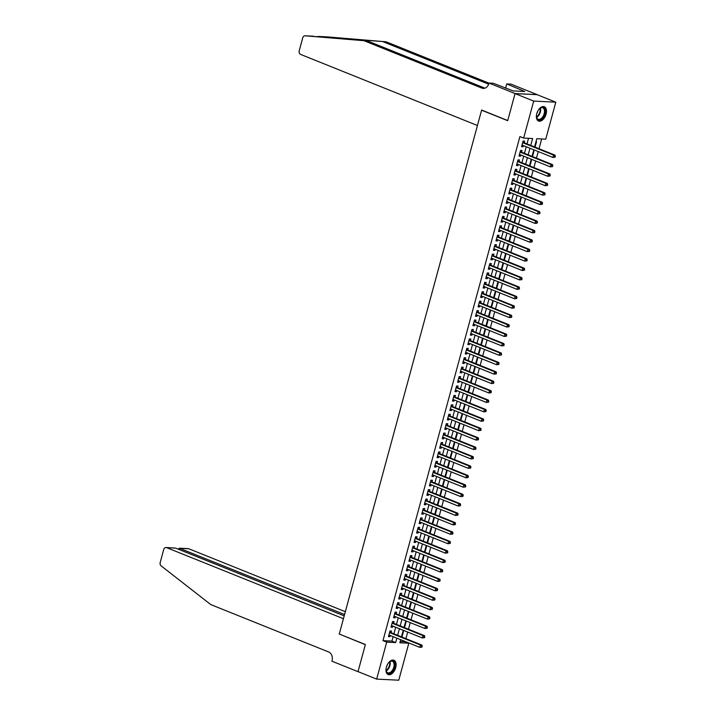 <?xml version="1.0" encoding="UTF-8"?>
<svg xmlns="http://www.w3.org/2000/svg" width="716" height="716" viewBox="0 0 716 716"><rect width="100%" height="100%" fill="white"/><g stroke="black" fill="none" stroke-linecap="round" stroke-linejoin="round"><path stroke-width="1.07" d="M386.38 667.178A7.715 4.493 -68.1 0 1 393.916 660.25A7.715 4.493 -68.1 0 1 395.697 667.634A7.715 4.493 -68.1 0 1 388.161 674.562A7.715 4.493 -68.1 0 1 386.38 667.178M536.767 113.656A7.715 4.493 -68.1 0 1 544.303 106.729A7.715 4.493 -68.1 0 1 546.084 114.112A7.715 4.493 -68.1 0 1 538.548 121.049A7.715 4.493 -68.1 0 1 536.767 113.656M400.199 641.482L405.077 641.724L408.809 643.219L398.758 680.2L376.661 679.108L358.018 671.617L365.375 644.525L339.277 634.036L481.6 110.192L507.698 120.682L515.055 93.599L537.161 94.691L555.804 102.182L545.753 139.164L536.794 138.725L534.566 146.932M405.909 638.654L407.699 632.058M408.469 629.23L410.259 622.643M411.029 619.805L412.819 613.218M413.588 610.39L415.378 603.794M416.148 600.966L417.938 594.378M418.708 591.541L420.498 584.954M421.268 582.126L423.058 575.53M423.827 572.702L425.617 566.105M426.387 563.277L428.177 556.69M428.947 553.862L430.737 547.266M431.506 544.437L433.296 537.841M434.066 535.013L435.856 528.426M436.626 525.589L438.416 519.002M439.185 516.173L440.975 509.577M441.745 506.749L443.535 500.162M444.305 497.325L446.095 490.737M446.865 487.909L448.655 481.313M449.424 478.485L451.223 471.898M451.984 469.061L453.783 462.473M454.544 459.645L456.343 453.049M457.103 450.221L458.902 443.625M459.663 440.796L461.462 434.209M462.223 431.381L464.022 424.785M464.782 421.957L466.581 415.361M467.342 412.532L469.141 405.945M469.902 403.108L471.701 396.521M472.471 393.693L474.26 387.096M475.03 384.268L476.82 377.681M477.59 374.844L479.38 368.257M480.15 365.429L481.94 358.832M482.709 356.004L484.499 349.408M485.269 346.58L487.059 339.993M487.829 337.164L489.619 330.568M490.388 327.74L492.178 321.144M492.948 318.316L494.738 311.728M495.508 308.891L497.298 302.304M498.067 299.476L499.858 292.88M500.627 290.052L502.417 283.464M503.187 280.627L504.977 274.04M505.747 271.212L507.537 264.616M508.306 261.788L510.096 255.2M510.866 252.363L512.656 245.776M513.426 242.948L515.216 236.352M515.985 233.523L517.775 226.927M518.545 224.099L520.335 217.512M521.105 214.684L522.895 208.088M523.664 205.259L525.455 198.663M526.224 195.835L528.014 189.248M528.784 186.411L530.574 179.823M531.344 176.995L533.134 170.399M533.903 167.571L535.693 160.984M536.463 158.147L538.253 151.559M539.023 148.731L541.672 138.967M391.043 632.675L391.491 631.029L389.996 630.948L388.457 636.605L389.952 636.676L390.274 635.504M393.603 623.251L394.051 621.604L392.556 621.533L391.017 627.18L392.511 627.261L392.833 626.079M396.163 613.827L396.61 612.18L395.116 612.108L393.576 617.765L395.071 617.836L395.393 616.664M398.723 604.411L399.17 602.765L397.675 602.684L396.136 608.34L397.631 608.412L397.953 607.24M401.282 594.987L401.73 593.34L400.235 593.269L398.696 598.916L400.19 598.988L400.512 597.815M403.842 585.563L404.289 583.916L402.795 583.844L401.255 589.501L402.75 589.572L403.072 588.4M406.402 576.147L406.849 574.492L405.354 574.42L403.815 580.076L405.31 580.148L405.632 578.976M408.961 566.723L409.409 565.076L407.914 565.005L406.375 570.652L407.869 570.724L408.192 569.551M411.521 557.299L411.969 555.652L410.474 555.58L408.934 561.228L410.429 561.308L410.751 560.127M414.081 547.883L414.528 546.227L413.034 546.156L411.494 551.812L412.989 551.884L413.311 550.711M416.64 538.459L417.088 536.812L415.593 536.732L414.054 542.388L415.549 542.46L415.871 541.287M419.2 529.034L419.648 527.388L418.153 527.316L416.614 532.964L418.108 533.044L418.43 531.863M421.76 519.61L422.207 517.963L420.713 517.892L419.173 523.548L420.668 523.62L420.99 522.447M424.32 510.195L424.767 508.548L423.272 508.467L421.733 514.124L423.228 514.195L423.55 513.023M426.879 500.77L427.327 499.124L425.832 499.052L424.293 504.699L425.787 504.78L426.11 503.599M429.439 491.346L429.886 489.699L428.392 489.628L426.852 495.284L428.347 495.356L428.669 494.183M431.999 481.931L432.446 480.284L430.951 480.203L429.412 485.86L430.907 485.931L431.229 484.759M434.558 472.506L435.006 470.86L433.511 470.788L431.972 476.435L433.466 476.507L433.789 475.335M437.118 463.082L437.565 461.435L436.071 461.364L434.531 467.011L436.026 467.092L436.348 465.919M439.678 453.667L440.125 452.011L438.631 451.939L437.1 457.596L438.586 457.667L438.908 456.495M442.237 444.242L442.685 442.595L441.19 442.515L439.66 448.171L441.145 448.243L441.468 447.07M444.797 434.818L445.245 433.171L443.75 433.099L442.22 438.747L443.705 438.827L444.027 437.646M447.357 425.402L447.804 423.747L446.31 423.675L444.779 429.332L446.265 429.403L446.587 428.231M449.916 415.978L450.364 414.331L448.869 414.251L447.339 419.907L448.825 419.979L449.147 418.806M452.476 406.554L452.924 404.907L451.429 404.835L449.899 410.483L451.384 410.563L451.707 409.382M455.036 397.129L455.483 395.483L453.989 395.411L452.458 401.067L453.944 401.139L454.266 399.967M457.596 387.714L458.043 386.067L456.548 385.987L455.018 391.643L456.504 391.715L456.826 390.542M460.155 378.29L460.603 376.643L459.108 376.571L457.578 382.219L459.063 382.29L459.386 381.118M462.715 368.865L463.163 367.219L461.668 367.147L460.137 372.803L461.623 372.875L461.945 371.702M465.275 359.45L465.722 357.794L464.228 357.723L462.697 363.379L464.183 363.451L464.505 362.278M467.834 350.026L468.282 348.379L466.787 348.307L465.257 353.955L466.743 354.026L467.065 352.854M470.394 340.601L470.842 338.954L469.347 338.883L467.817 344.53L469.302 344.611L469.624 343.438M472.954 331.186L473.401 329.53L471.907 329.458L470.376 335.115L471.862 335.186L472.184 334.014M475.513 321.761L475.961 320.115L474.466 320.034L472.936 325.69L474.422 325.762L474.744 324.59M478.073 312.337L478.521 310.69L477.026 310.619L475.496 316.266L476.99 316.347L477.303 315.165M480.633 302.922L481.08 301.266L479.586 301.194L478.055 306.851L479.55 306.922L479.863 305.75M483.193 293.497L483.64 291.851L482.145 291.77L480.615 297.426L482.11 297.498L482.423 296.326M485.752 284.073L486.2 282.426L484.705 282.355L483.175 288.002L484.669 288.083L484.983 286.901M488.312 274.649L488.76 273.002L487.265 272.93L485.734 278.587L487.229 278.658L487.542 277.486M490.872 265.233L491.319 263.586L489.825 263.506L488.294 269.162L489.789 269.234L490.102 268.061M493.431 255.809L493.879 254.162L492.384 254.09L490.854 259.738L492.348 259.81L492.662 258.637M495.991 246.385L496.439 244.738L494.944 244.666L493.413 250.323L494.908 250.394L495.221 249.222M498.551 236.969L498.998 235.313L497.504 235.242L495.973 240.898L497.468 240.97L497.781 239.797M501.111 227.545L501.558 225.898L500.063 225.826L498.533 231.474L500.028 231.545L500.341 230.373M503.67 218.12L504.118 216.474L502.623 216.402L501.093 222.049L502.587 222.13L502.9 220.958M506.23 208.705L506.677 207.049L505.183 206.978L503.652 212.634L505.147 212.706L505.46 211.533M508.79 199.281L509.237 197.634L507.742 197.553L506.212 203.21L507.707 203.281L508.02 202.109M511.349 189.856L511.797 188.21L510.302 188.138L508.772 193.785L510.266 193.866L510.58 192.685M513.909 180.441L514.357 178.785L512.862 178.714L511.331 184.37L512.826 184.442L513.139 183.269M516.469 171.017L516.916 169.37L515.422 169.289L513.891 174.946L515.386 175.017L515.699 173.845M519.028 161.592L519.476 159.945L517.981 159.874L516.451 165.521L517.945 165.602L518.259 164.42M521.588 152.168L522.036 150.521L520.541 150.45L519.01 156.106L520.505 156.178L520.818 155.005M535.067 147.138L536.544 141.687L535.998 141.661M532.507 156.562L533.984 151.112L533.438 151.085M529.947 165.978L531.424 160.536L530.878 160.509M527.388 175.402L528.864 169.952L528.318 169.925M524.828 184.826L526.305 179.376L525.759 179.349M522.268 194.242L523.745 188.8L523.199 188.773M519.709 203.666L521.185 198.225L520.639 198.198M517.149 213.091L518.626 207.64L518.08 207.613M514.589 222.515L516.066 217.064L515.52 217.037M512.029 231.93L513.506 226.489L512.96 226.462M509.47 241.355L510.947 235.904L510.401 235.877M506.91 250.779L508.387 245.328L507.841 245.302M504.35 260.194L505.827 254.753L505.281 254.726M501.791 269.619L503.267 264.168L502.722 264.141M499.231 279.043L500.708 273.593L500.162 273.566M496.671 288.459L498.148 283.017L497.602 282.99M494.112 297.883L495.588 292.432L495.042 292.405M491.552 307.307L493.029 301.857L492.483 301.83M488.992 316.723L490.469 311.281L489.923 311.254M486.433 326.147L487.909 320.705L487.363 320.679M483.873 335.571L485.35 330.121L484.804 330.094M481.313 344.996L482.79 339.545L482.244 339.518M478.744 354.411L480.23 348.969L479.684 348.943M476.185 363.835L477.67 358.385L477.125 358.358M473.625 373.26L475.111 367.809L474.565 367.782M471.065 382.675L472.551 377.234L472.005 377.207M468.506 392.1L469.991 386.649L469.445 386.622M465.946 401.524L467.432 396.073L466.886 396.046M463.386 410.939L464.872 405.498L464.326 405.471M460.827 420.364L462.312 414.922L461.766 414.886M458.267 429.788L459.753 424.337L459.207 424.311M455.707 439.212L457.193 433.762L456.647 433.735M453.147 448.628L454.633 443.186L454.087 443.159M450.588 458.052L452.073 452.601L451.528 452.575M448.028 467.476L449.514 462.026L448.959 461.999M445.468 476.892L446.954 471.45L446.399 471.423M442.909 486.316L444.394 480.866L443.839 480.839M440.349 495.74L441.835 490.29L441.28 490.263M437.789 505.156L439.275 499.714L438.72 499.687M435.23 514.58L436.715 509.13L436.16 509.103M432.67 524.005L434.156 518.554L433.601 518.527M430.11 533.42L431.596 527.978L431.041 527.952M427.55 542.844L429.036 537.403L428.481 537.376M424.991 552.269L426.476 546.818L425.922 546.791M422.431 561.693L423.917 556.243L423.362 556.216M419.871 571.108L421.357 565.667L420.802 565.64M417.312 580.533L418.797 575.082L418.242 575.055M414.752 589.957L416.238 584.507L415.683 584.48M412.192 599.373L413.678 593.931L413.123 593.904M409.633 608.797L411.118 603.346L410.563 603.32M407.073 618.221L408.559 612.771L408.004 612.744M404.513 627.637L405.999 622.195L405.444 622.168M402.884 631.584L403.439 631.61L401.953 637.061M530.744 145.402L532.615 138.519L523.656 138.072L519.923 136.577L382.979 640.632L391.938 641.071L393.138 636.658M393.907 633.83L395.697 627.234M396.467 624.406L398.257 617.81M399.027 614.981L400.817 608.394M401.587 605.557L403.377 598.97M404.146 596.142L405.936 589.545M406.706 586.717L408.496 580.13M409.266 577.293L411.056 570.706M411.825 567.878L413.615 561.281M414.385 558.453L416.175 551.857M416.945 549.029L418.735 542.442M419.504 539.613L421.294 533.017M422.064 530.189L423.854 523.593M424.624 520.765L426.414 514.178M427.184 511.34L428.974 504.753M429.743 501.925L431.533 495.329M432.303 492.501L434.093 485.913M434.863 483.076L436.653 476.489M437.422 473.661L439.212 467.065M439.982 464.237L441.772 457.649M442.542 454.812L444.332 448.225M445.101 445.397L446.891 438.801M447.661 435.972L449.451 429.376M450.221 426.548L452.011 419.961M452.78 417.133L454.57 410.536M455.34 407.708L457.13 401.112M457.9 398.284L459.69 391.697M460.46 388.86L462.25 382.272M463.019 379.444L464.809 372.848M465.579 370.02L467.369 363.433M468.139 360.595L469.929 354.008M470.698 351.18L472.488 344.584M473.258 341.756L475.048 335.169M475.818 332.331L477.608 325.744M478.377 322.916L480.168 316.32M480.937 313.492L482.727 306.895M483.497 304.067L485.287 297.48M486.057 294.652L487.847 288.056M488.616 285.228L490.406 278.631M491.176 275.803L492.966 269.216M493.736 266.379L495.526 259.792M496.295 256.963L498.085 250.367M498.855 247.539L500.645 240.952M501.415 238.115L503.205 231.528M503.975 228.699L505.765 222.103M506.534 219.275L508.324 212.679M509.094 209.851L510.884 203.263M511.654 200.435L513.444 193.839M514.213 191.011L516.003 184.415M516.773 181.587L518.563 174.999M519.333 172.162L521.123 165.575M521.892 162.747L523.682 156.151M524.452 153.322L526.242 146.735M527.012 143.898L528.533 138.313M524.148 142.752L524.595 141.106L523.101 141.025L521.57 146.682L523.065 146.753L523.378 145.581M482.047 110.21L481.6 110.192M515.055 93.599L533.706 101.09L555.804 102.182M376.661 679.108L386.703 642.127L395.662 642.574L396.87 638.153M382.979 640.632L386.703 642.127M523.656 138.072L533.706 101.09M397.631 635.325L399.43 628.738M400.19 625.9L401.989 619.313M402.75 616.485L404.549 609.889M405.31 607.061L407.109 600.464M407.869 597.636L409.668 591.049M410.429 588.221L412.228 581.625M412.989 578.797L414.788 572.2M415.549 569.372L417.347 562.785M418.117 559.948L419.907 553.361M420.677 550.532L422.467 543.936M423.237 541.108L425.027 534.521M425.796 531.684L427.586 525.097M428.356 522.268L430.146 515.672M430.916 512.844L432.706 506.257M433.475 503.42L435.265 496.832M436.035 494.004L437.825 487.408M438.595 484.58L440.385 477.984M441.154 475.155L442.944 468.568M443.714 465.74L445.504 459.144M446.274 456.316L448.064 449.72M448.834 446.891L450.624 440.304M451.393 437.467L453.183 430.88M453.953 428.052L455.743 421.455M456.513 418.627L458.303 412.04M459.072 409.203L460.862 402.616M461.632 399.788L463.422 393.191M464.192 390.363L465.982 383.767M466.751 380.939L468.541 374.352M469.311 371.523L471.101 364.927M471.871 362.099L473.661 355.503M474.431 352.675L476.221 346.088M476.99 343.25L478.78 336.663M479.55 333.835L481.34 327.239M482.11 324.411L483.9 317.823M484.669 314.986L486.459 308.399M487.229 305.571L489.019 298.975M489.789 296.147L491.579 289.559M492.348 286.722L494.138 280.135M494.908 277.307L496.698 270.711M497.468 267.882L499.258 261.286M500.028 258.458L501.818 251.871M502.587 249.043L504.377 242.447M505.147 239.618L506.937 233.022M507.707 230.194L509.497 223.607M510.266 220.77L512.056 214.182M512.826 211.354L514.616 204.758M515.386 201.93L517.176 195.343M517.945 192.506L519.735 185.918M520.505 183.09L522.295 176.494M523.065 173.666L524.855 167.079M525.625 164.241L527.415 157.654M528.184 154.826L529.974 148.23M400.683 639.692L399.85 642.78L408.809 643.219M533.796 149.769L532.006 156.356M531.236 159.185L529.446 165.781M528.677 168.609L526.887 175.205M526.117 178.033L524.327 184.621M523.557 187.449L521.767 194.045M520.997 196.873L519.207 203.469M518.438 206.298L516.648 212.885M515.878 215.722L514.088 222.309M513.318 225.137L511.528 231.733M510.759 234.562L508.969 241.149M508.199 243.986L506.409 250.573M505.639 253.401L503.849 259.998M503.08 262.826L501.29 269.422M500.52 272.25L498.73 278.837M497.96 281.665L496.17 288.262M495.4 291.09L493.61 297.686M492.841 300.514L491.051 307.101M490.281 309.939L488.491 316.526M487.721 319.354L485.931 325.95M485.162 328.778L483.372 335.365M482.602 338.203L480.812 344.79M480.042 347.618L478.252 354.214M477.483 357.042L475.692 363.63M474.923 366.467L473.133 373.054M472.363 375.882L470.573 382.478M469.803 385.306L468.013 391.903M467.244 394.731L465.454 401.318M464.684 404.146L462.885 410.742M462.124 413.571L460.325 420.167M459.565 422.995L457.766 429.582M457.005 432.419L455.206 439.006M454.445 441.835L452.646 448.431M451.885 451.259L450.087 457.846M449.326 460.683L447.527 467.271M446.766 470.099L444.967 476.695M444.206 479.523L442.407 486.11M441.638 488.947L439.848 495.535M439.078 498.363L437.288 504.959M436.518 507.787L434.728 514.383M433.959 517.212L432.169 523.799M431.399 526.627L429.609 533.223M428.839 536.051L427.049 542.647M426.28 545.476L424.49 552.063M423.72 554.9L421.93 561.487M421.16 564.315L419.37 570.912M418.6 573.74L416.81 580.327M416.041 583.164L414.251 589.751M413.481 592.58L411.691 599.176M410.921 602.004L409.131 608.6M408.362 611.428L406.572 618.015M405.802 620.844L404.012 627.44M403.242 630.268L401.452 636.864M391.938 641.071L395.662 642.574M521.696 146.207L523.065 146.753M519.136 155.632L520.505 156.178M516.576 165.047L517.945 165.602M514.016 174.471L515.386 175.017M511.457 183.896L512.826 184.442M508.897 193.311L510.266 193.866M506.337 202.735L507.707 203.281M503.778 212.16L505.147 212.706M501.218 221.575L502.587 222.13M498.658 231L500.028 231.545M496.098 240.424L497.468 240.97M493.539 249.839L494.908 250.394M490.979 259.264L492.348 259.81M488.419 268.688L489.789 269.234M485.86 278.112L487.229 278.658M483.3 287.528L484.669 288.083M480.74 296.952L482.11 297.498M478.181 306.376L479.55 306.922M475.621 315.792L476.99 316.347M473.061 325.216L474.422 325.762M470.502 334.64L471.862 335.186M467.942 344.056L469.302 344.611M465.382 353.48L466.743 354.026M462.822 362.905L464.183 363.451M460.263 372.329L461.623 372.875M457.703 381.744L459.063 382.29M455.143 391.169L456.504 391.715M452.584 400.593L453.944 401.139M450.024 410.008L451.384 410.563M447.464 419.433L448.825 419.979M444.905 428.857L446.265 429.403M442.345 438.273L443.705 438.827M439.785 447.697L441.145 448.243M437.225 457.121L438.586 457.667M434.666 466.537L436.026 467.092M432.106 475.961L433.466 476.507M429.546 485.385L430.907 485.931M426.987 494.81L428.347 495.356M424.427 504.225L425.787 504.78M421.867 513.649L423.228 514.195M419.308 523.074L420.668 523.62M416.748 532.489L418.108 533.044M414.188 541.914L415.549 542.46M411.628 551.338L412.989 551.884M409.069 560.753L410.429 561.308M406.509 570.178L407.869 570.724M403.949 579.602L405.31 580.148M401.39 589.017L402.75 589.572M398.83 598.442L400.19 598.988M396.27 607.866L397.631 608.412M393.71 617.29L395.071 617.836M391.151 626.706L392.511 627.261M388.591 636.13L389.952 636.676M555.097 157.18L555.356 156.24L554.757 156.204L554.497 157.144L555.097 157.18L552.886 157.439L522.018 145.035M554.497 157.144L552.886 157.439L553.531 155.086L555.025 155.157L523.557 142.511A0.993 0.788 -87.2 0 1 523.298 142.332L522.868 141.884M522.653 142.672L553.531 155.086L554.757 156.204M555.356 156.24L555.025 155.157M538.36 110.049A6.677 3.893 -68.1 0 1 539.971 108.286A6.677 3.893 -68.1 0 1 545.18 110.64A6.677 3.893 -68.1 0 1 541.448 119.178A6.677 3.893 -68.1 0 1 536.499 116.923A6.677 3.893 -68.1 0 1 536.472 116.654A6.677 3.893 -68.1 0 1 536.561 114.533M536.481 116.717A6.184 3.607 111.9 0 0 538.146 119.232A6.184 3.607 111.9 0 0 542.549 117.084A6.184 3.607 111.9 0 0 544.491 110.712A6.184 3.607 111.9 0 0 542.764 107.758A6.184 3.607 111.9 0 0 539.819 108.42M538.083 120.798A7.67 4.466 111.9 0 0 543.489 118.015A7.67 4.466 111.9 0 0 545.825 110.192A7.67 4.466 111.9 0 0 543.802 106.586M536.857 113.343A4.403 2.569 111.9 0 0 537.752 111.123M387.974 663.571A6.677 3.893 -68.1 0 1 389.585 661.808A6.677 3.893 -68.1 0 1 394.793 664.162A6.677 3.893 -68.1 0 1 391.061 672.7A6.677 3.893 -68.1 0 1 386.112 670.445A6.677 3.893 -68.1 0 1 386.085 670.176A6.677 3.893 -68.1 0 1 386.175 668.055M386.094 670.239A6.184 3.607 111.9 0 0 387.759 672.754A6.184 3.607 111.9 0 0 392.162 670.606A6.184 3.607 111.9 0 0 394.104 664.233A6.184 3.607 111.9 0 0 392.377 661.28A6.184 3.607 111.9 0 0 389.423 661.942M387.696 674.32A7.67 4.466 111.9 0 0 393.102 671.536A7.67 4.466 111.9 0 0 395.438 663.714A7.67 4.466 111.9 0 0 393.406 660.098M386.47 666.856A4.403 2.569 111.9 0 0 387.356 664.636M313.912 36.239L305.177 35.8A2.971 2.363 -87.2 0 0 305.114 35.8L367.263 40.866L484.911 88.166M327.149 36.892A2.971 2.363 92.8 0 1 327.212 36.892A2.971 2.363 92.8 0 1 327.275 36.892L386.094 41.797L316.633 36.525M367.263 40.866L363.996 40.705L481.814 88.077A6.927 5.513 -87.2 0 0 483.273 88.39A6.927 5.513 -87.2 0 0 488.831 83.575L488.974 83.056L493.306 83.271L513.202 90.932L524.73 91.505L506.74 83.933L511.072 84.148L537.17 94.646L515.072 93.554L507.733 120.548L481.635 110.049L477.438 125.506L300.702 54.452A2.971 2.363 -87.2 0 1 299.234 50.729L302.725 37.867A2.971 2.363 -87.2 0 1 305.114 35.8M386.094 41.797L488.947 83.146M488.643 84.175L382.827 41.635M305.177 35.8L363.996 40.705M488.974 83.056L515.072 93.554M506.74 83.933L505.577 88.211M522.492 90.601L522.277 91.379M345.345 611.697L188.8 548.76L179.868 548.322L179.501 549.673M344.575 614.534L179.313 548.188L188.174 548.626A2.971 2.363 92.8 0 1 188.8 548.76M339.232 634.179L343.438 618.722L166.694 547.668A2.971 2.363 -87.2 0 0 166.076 547.534A2.971 2.363 -87.2 0 0 163.696 549.602L160.196 562.463A2.971 2.363 -87.2 0 0 161.154 565.891L210.79 604.59L328.617 651.954A6.927 5.513 92.8 0 1 332.045 660.653L331.902 661.172L358 671.662L365.339 644.668L339.679 634.197M344.208 615.885L175.626 548.116L166.694 547.668M166.076 547.534L175.626 548.116M178.365 549.217L179.313 548.188M552.537 166.595L552.797 165.656L552.197 165.629L551.938 166.568L552.537 166.595L550.327 166.864L519.458 154.45M551.938 166.568L550.327 166.864L550.971 164.51L552.466 164.582L520.997 151.935A0.993 0.788 -87.2 0 1 520.738 151.756L520.308 151.309M520.093 152.096L550.971 164.51L552.197 165.629M552.797 165.656L552.466 164.582M549.977 176.02L550.237 175.08L549.637 175.053L549.378 175.993L549.977 176.02L547.767 176.288L516.898 163.875M549.378 175.993L547.767 176.288L548.411 173.934L549.906 174.006L518.438 161.351A0.993 0.788 -87.2 0 1 518.178 161.172L517.749 160.724M517.534 161.521L548.411 173.934L549.637 175.053M550.237 175.08L549.906 174.006M547.418 185.444L547.677 184.504L547.078 184.468L546.818 185.417L547.418 185.444L545.207 185.713L514.339 173.299M546.818 185.417L545.207 185.713L545.852 183.35L547.346 183.43L515.878 170.775A0.993 0.788 -87.2 0 1 515.618 170.596L515.189 170.148M514.974 170.945L545.852 183.35L547.078 184.468M547.677 184.504L547.346 183.43M544.858 194.868L545.118 193.92L544.518 193.893L544.258 194.833L544.858 194.868L542.647 195.128L511.779 182.714M544.258 194.833L542.647 195.128L543.292 192.774L544.787 192.846L513.318 180.199A0.993 0.788 -87.2 0 1 513.059 180.02L512.629 179.573M512.414 180.36L543.292 192.774L544.518 193.893M545.118 193.92L544.787 192.846M542.298 204.284L542.558 203.344L541.958 203.317L541.699 204.257L542.298 204.284L540.088 204.552L509.219 192.139M541.699 204.257L540.088 204.552L540.732 202.198L542.227 202.27L510.759 189.615A0.993 0.788 -87.2 0 1 510.499 189.436L510.069 188.997M509.855 189.785L540.732 202.198L541.958 203.317M542.558 203.344L542.227 202.27M539.739 213.708L539.998 212.768L539.399 212.733L539.139 213.681L539.739 213.708L537.528 213.977L506.66 201.563M539.139 213.681L537.528 213.977L538.172 211.614L539.667 211.694L508.199 199.039A0.993 0.788 -87.2 0 1 507.93 198.86L507.51 198.413M507.295 199.209L538.172 211.614L539.399 212.733M539.998 212.768L539.667 211.694M537.179 223.132L537.439 222.184L536.839 222.157L536.579 223.097L537.179 223.132L534.968 223.392L504.1 210.987M536.579 223.097L534.968 223.392L535.613 221.038L537.107 221.11L505.639 208.463A0.993 0.788 -87.2 0 1 505.371 208.284L504.95 207.837M504.735 208.625L535.613 221.038L536.839 222.157M537.439 222.184L537.107 221.11M534.619 232.548L534.87 231.608L534.279 231.581L534.02 232.521L534.619 232.548L532.409 232.816L501.54 220.403M534.02 232.521L532.409 232.816L533.053 230.463L534.548 230.534L503.08 217.879A0.993 0.788 -87.2 0 1 502.811 217.7L502.39 217.261M502.176 218.049L533.053 230.463L534.279 231.581M534.87 231.608L534.548 230.534M532.06 241.972L532.31 241.032L531.72 240.997L531.46 241.945L532.06 241.972L529.849 242.241L498.98 229.827M531.46 241.945L529.849 242.241L530.493 239.887L531.988 239.958L500.52 227.303A0.993 0.788 -87.2 0 1 500.251 227.124L499.831 226.677M499.616 227.473L530.493 239.887L531.72 240.997M532.31 241.032L531.988 239.958M529.5 251.397L529.75 250.448L529.16 250.421L528.9 251.361L529.5 251.397L527.289 251.656L496.421 239.251M528.9 251.361L527.289 251.656L527.934 249.302L529.428 249.374L497.951 236.727A0.993 0.788 -87.2 0 1 497.692 236.549L497.271 236.101M497.056 236.889L527.934 249.302L529.16 250.421M529.75 250.448L529.428 249.374M526.94 260.812L527.191 259.872L526.6 259.845L526.341 260.785L526.94 260.812L524.73 261.08L493.861 248.667M526.341 260.785L524.73 261.08L525.374 258.727L526.869 258.798L495.391 246.152A0.993 0.788 -87.2 0 1 495.132 245.964L494.711 245.525M494.496 246.313L525.374 258.727L526.6 259.845M527.191 259.872L526.869 258.798M524.38 270.236L524.631 269.297L524.04 269.27L523.781 270.209L524.38 270.236L522.17 270.505L491.301 258.091M523.781 270.209L522.17 270.505L522.814 268.151L524.309 268.223L492.832 255.567A0.993 0.788 -87.2 0 1 492.572 255.388L492.152 254.941M491.937 255.737L522.814 268.151L524.04 269.27M524.631 269.297L524.309 268.223M521.821 279.661L522.071 278.721L521.481 278.685L521.221 279.634L521.821 279.661L519.61 279.92L488.742 267.515M521.221 279.634L519.61 279.92L520.255 277.566L521.749 277.647L490.272 264.992A0.993 0.788 -87.2 0 1 490.012 264.813L489.592 264.365M489.377 265.162L520.255 277.566L521.481 278.685M522.071 278.721L521.749 277.647M519.261 289.085L519.512 288.136L518.921 288.109L518.661 289.049L519.261 289.085L517.05 289.345L486.182 276.931M518.661 289.049L517.05 289.345L517.695 286.991L519.19 287.062L487.712 274.416A0.993 0.788 -87.2 0 1 487.453 274.237L487.032 273.789M486.817 274.577L517.695 286.991L518.921 288.109M519.512 288.136L519.19 287.062M516.701 298.5L516.952 297.561L516.361 297.534L516.102 298.474L516.701 298.5L514.491 298.769L483.622 286.355M516.102 298.474L514.491 298.769L515.135 296.415L516.63 296.487L485.153 283.831A0.993 0.788 -87.2 0 1 484.893 283.652L484.472 283.205M484.258 284.001L515.135 296.415L516.361 297.534M516.952 297.561L516.63 296.487M514.142 307.925L514.392 306.985L513.802 306.949L513.542 307.898L514.142 307.925L511.931 308.193L481.062 295.78M513.542 307.898L511.931 308.193L512.575 305.83L514.07 305.911L482.593 293.256A0.993 0.788 -87.2 0 1 482.333 293.077L481.913 292.629M481.698 293.426L512.575 305.83L513.802 306.949M514.392 306.985L514.07 305.911M511.582 317.349L511.833 316.4L511.242 316.374L510.982 317.313L511.582 317.349L509.371 317.609L478.503 305.195M510.982 317.313L509.371 317.609L510.016 315.255L511.51 315.326L480.033 302.68A0.993 0.788 -87.2 0 1 479.774 302.501L479.353 302.054M479.138 302.841L510.016 315.255L511.242 316.374M511.833 316.4L511.51 315.326M509.022 326.765L509.273 325.825L508.682 325.798L508.423 326.738L509.022 326.765L506.812 327.033L475.943 314.619M508.423 326.738L506.812 327.033L507.456 324.679L508.951 324.751L477.474 312.095A0.993 0.788 -87.2 0 1 477.214 311.916L476.793 311.478M476.579 312.265L507.456 324.679L508.682 325.798M509.273 325.825L508.951 324.751M506.463 336.189L506.713 335.249L506.123 335.213L505.863 336.162L506.463 336.189L504.252 336.457L473.383 324.044M505.863 336.162L504.252 336.457L504.896 334.095L506.391 334.175L474.914 321.52A0.993 0.788 -87.2 0 1 474.654 321.341L474.234 320.893M474.019 321.69L504.896 334.095L506.123 335.213M506.713 335.249L506.391 334.175M503.903 345.613L504.153 344.665L503.563 344.638L503.303 345.577L503.903 345.613L501.692 345.873L470.824 333.468M503.303 345.577L501.692 345.873L502.337 343.519L503.831 343.59L472.354 330.944A0.993 0.788 -87.2 0 1 472.095 330.765L471.674 330.318M471.459 331.105L502.337 343.519L503.563 344.638M504.153 344.665L503.831 343.59M501.343 355.029L501.594 354.089L501.003 354.062L500.744 355.002L501.343 355.029L499.133 355.297L468.264 342.883M500.744 355.002L499.133 355.297L499.777 352.943L501.272 353.015L469.794 340.369A0.993 0.788 -87.2 0 1 469.535 340.181L469.114 339.742M468.899 340.53L499.777 352.943L501.003 354.062M501.594 354.089L501.272 353.015M498.783 364.453L499.034 363.513L498.443 363.486L498.184 364.426L498.783 364.453L496.573 364.721L465.704 352.308M498.184 364.426L496.573 364.721L497.217 362.368L498.712 362.439L467.235 349.784A0.993 0.788 -87.2 0 1 466.975 349.605L466.555 349.157M466.34 349.954L497.217 362.368L498.443 363.486M499.034 363.513L498.712 362.439M496.224 373.877L496.474 372.929L495.884 372.902L495.624 373.841L496.224 373.877L494.013 374.137L463.145 361.732M495.624 373.841L494.013 374.137L494.658 371.783L496.152 371.855L464.675 359.208A0.993 0.788 -87.2 0 1 464.416 359.029L463.995 358.582M463.78 359.369L494.658 371.783L495.884 372.902M496.474 372.929L496.152 371.855M493.664 383.293L493.915 382.353L493.324 382.326L493.064 383.266L493.664 383.293L491.453 383.561L460.585 371.148M493.064 383.266L491.453 383.561L492.098 381.207L493.593 381.279L462.115 368.633A0.993 0.788 -87.2 0 1 461.856 368.445L461.435 368.006M461.22 368.794L492.098 381.207L493.324 382.326M493.915 382.353L493.593 381.279M491.104 392.717L491.355 391.777L490.764 391.75L490.505 392.69L491.104 392.717L488.894 392.986L458.025 380.572M490.505 392.69L488.894 392.986L489.538 390.632L491.024 390.703L459.556 378.048A0.993 0.788 -87.2 0 1 459.296 377.869L458.875 377.421M458.661 378.218L489.538 390.632L490.764 391.75M491.355 391.777L491.024 390.703M488.545 402.141L488.795 401.202L488.205 401.166L487.945 402.115L488.545 402.141L486.334 402.401L455.465 389.996M487.945 402.115L486.334 402.401L486.978 400.047L488.464 400.128L456.996 387.472A0.993 0.788 -87.2 0 1 456.736 387.293L456.316 386.846M456.101 387.642L486.978 400.047L488.205 401.166M488.795 401.202L488.464 400.128M485.985 411.566L486.236 410.617L485.645 410.59L485.385 411.53L485.985 411.566L483.774 411.825L452.906 399.412M485.385 411.53L483.774 411.825L484.419 409.471L485.904 409.543L454.436 396.897A0.993 0.788 -87.2 0 1 454.177 396.718L453.756 396.27M453.541 397.058L484.419 409.471L485.645 410.59M486.236 410.617L485.904 409.543M483.425 420.981L483.676 420.041L483.085 420.015L482.826 420.954L483.425 420.981L481.215 421.25L450.346 408.836M482.826 420.954L481.215 421.25L481.859 418.896L483.345 418.967L451.877 406.312A0.993 0.788 -87.2 0 1 451.617 406.133L451.196 405.686M450.982 406.482L481.859 418.896L483.085 420.015M483.676 420.041L483.345 418.967M480.866 430.405L481.116 429.466L480.525 429.43L480.266 430.379L480.866 430.405L478.655 430.674L447.786 418.26M480.266 430.379L478.655 430.674L479.299 428.311L480.785 428.392L449.317 415.736A0.993 0.788 -87.2 0 1 449.057 415.557L448.637 415.11M448.422 415.906L479.299 428.311L480.525 429.43M481.116 429.466L480.785 428.392M478.306 439.83L478.557 438.881L477.966 438.854L477.706 439.794L478.306 439.83L476.095 440.089L445.227 427.676M477.706 439.794L476.095 440.089L476.74 437.736L478.225 437.807L446.757 425.161A0.993 0.788 -87.2 0 1 446.498 424.982L446.077 424.534M445.862 425.322L476.74 437.736L477.966 438.854M478.557 438.881L478.225 437.807M475.746 449.245L475.997 448.305L475.406 448.279L475.147 449.218L475.746 449.245L473.536 449.514L442.667 437.1M475.147 449.218L473.536 449.514L474.18 447.16L475.666 447.231L444.197 434.576A0.993 0.788 -87.2 0 1 443.938 434.397L443.517 433.959M443.302 434.746L474.18 447.16L475.406 448.279M475.997 448.305L475.666 447.231M473.187 458.67L473.437 457.73L472.837 457.694L472.587 458.643L473.187 458.67L470.976 458.938L440.107 446.524M472.587 458.643L470.976 458.938L471.62 456.575L473.106 456.656L441.638 444.001A0.993 0.788 -87.2 0 1 441.378 443.822L440.958 443.374M440.743 444.171L471.62 456.575L472.837 457.694M473.437 457.73L473.106 456.656M470.627 468.094L470.877 467.145L470.278 467.118L470.027 468.058L470.627 468.094L468.416 468.353L437.548 455.949M470.027 468.058L468.416 468.353L469.061 466L470.546 466.071L439.078 453.425A0.993 0.788 -87.2 0 1 438.819 453.246L438.398 452.798M438.183 453.586L469.061 466L470.278 467.118M470.877 467.145L470.546 466.071M468.067 477.509L468.318 476.57L467.718 476.543L467.467 477.483L468.067 477.509L465.856 477.778L434.988 465.364M467.467 477.483L465.856 477.778L466.501 475.424L467.987 475.496L436.518 462.849A0.993 0.788 -87.2 0 1 436.259 462.661L435.838 462.223M435.623 463.01L466.501 475.424L467.718 476.543M468.318 476.57L467.987 475.496M465.507 486.934L465.758 485.994L465.158 485.967L464.908 486.907L465.507 486.934L463.297 487.202L432.428 474.789M464.908 486.907L463.297 487.202L463.941 484.848L465.427 484.92L433.959 472.265A0.993 0.788 -87.2 0 1 433.699 472.086L433.278 471.638M433.064 472.435L463.941 484.848L465.158 485.967M465.758 485.994L465.427 484.92M462.948 496.358L463.198 495.418L462.599 495.382L462.348 496.322L462.948 496.358L460.737 496.618L429.869 484.213M462.348 496.322L460.737 496.618L461.381 494.264L462.867 494.335L431.399 481.689A0.993 0.788 -87.2 0 1 431.139 481.51L430.719 481.062M430.504 481.85L461.381 494.264L462.599 495.382M463.198 495.418L462.867 494.335M460.388 505.773L460.639 504.834L460.039 504.807L459.788 505.747L460.388 505.773L458.177 506.042L427.309 493.628M459.788 505.747L458.177 506.042L458.822 503.688L460.307 503.76L428.839 491.113A0.993 0.788 -87.2 0 1 428.58 490.934L428.159 490.487M427.944 491.274L458.822 503.688L460.039 504.807M460.639 504.834L460.307 503.76M457.828 515.198L458.079 514.258L457.479 514.231L457.229 515.171L457.828 515.198L455.618 515.466L424.74 503.053M457.229 515.171L455.618 515.466L456.262 513.112L457.748 513.184L426.28 500.529A0.993 0.788 -87.2 0 1 426.02 500.35L425.599 499.902M425.385 500.699L456.262 513.112L457.479 514.231M458.079 514.258L457.748 513.184M455.269 524.622L455.519 523.682L454.92 523.647L454.669 524.595L455.269 524.622L453.058 524.891L422.18 512.477M454.669 524.595L453.058 524.891L453.693 522.528L455.188 522.608L423.72 509.953A0.993 0.788 -87.2 0 1 423.46 509.774L423.04 509.327M422.825 510.123L453.693 522.528L454.92 523.647M455.519 523.682L455.188 522.608M452.709 534.047L452.96 533.098L452.36 533.071L452.109 534.011L452.709 534.047L450.498 534.306L419.621 521.892M452.109 534.011L450.498 534.306L451.134 531.952L452.628 532.024L421.16 519.377A0.993 0.788 -87.2 0 1 420.901 519.198L420.48 518.751M420.265 519.539L451.134 531.952L452.36 533.071M452.96 533.098L452.628 532.024M450.149 543.462L450.4 542.522L449.8 542.495L449.55 543.435L450.149 543.462L447.939 543.73L417.061 531.317M449.55 543.435L447.939 543.73L448.574 541.377L450.069 541.448L418.6 528.793A0.993 0.788 -87.2 0 1 418.341 528.614L417.92 528.175M417.705 528.963L448.574 541.377L449.8 542.495M450.4 542.522L450.069 541.448M447.59 552.886L447.84 551.947L447.24 551.911L446.99 552.859L447.59 552.886L445.379 553.155L414.501 540.741M446.99 552.859L445.379 553.155L446.014 550.792L447.509 550.873L416.041 538.217A0.993 0.788 -87.2 0 1 415.781 538.038L415.361 537.591M415.146 538.387L446.014 550.792L447.24 551.911M447.84 551.947L447.509 550.873M445.03 562.311L445.28 561.362L444.681 561.335L444.43 562.275L445.03 562.311L442.819 562.57L411.942 550.165M444.43 562.275L442.819 562.57L443.455 560.216L444.949 560.288L413.481 547.642A0.993 0.788 -87.2 0 1 413.221 547.463L412.801 547.015M412.586 547.803L443.455 560.216L444.681 561.335M445.28 561.362L444.949 560.288M442.47 571.726L442.721 570.786L442.121 570.759L441.87 571.699L442.47 571.726L440.259 571.995L409.382 559.581M441.87 571.699L440.259 571.995L440.895 569.641L442.39 569.712L410.921 557.057A0.993 0.788 -87.2 0 1 410.662 556.878L410.241 556.439M410.026 557.227L440.895 569.641L442.121 570.759M442.721 570.786L442.39 569.712M439.901 581.15L440.161 580.211L439.561 580.175L439.311 581.123L439.901 581.15L437.7 581.419L406.822 569.005M439.311 581.123L437.7 581.419L438.335 579.065L439.83 579.137L408.362 566.481A0.993 0.788 -87.2 0 1 408.102 566.302L407.681 565.855M407.467 566.651L438.335 579.065L439.561 580.175M440.161 580.211L439.83 579.137M437.342 590.575L437.601 589.626L437.002 589.599L436.751 590.539L437.342 590.575L435.14 590.834L404.263 578.43M436.751 590.539L435.14 590.834L435.775 588.48L437.27 588.552L405.802 575.906A0.993 0.788 -87.2 0 1 405.542 575.727L405.122 575.279M404.907 576.067L435.775 588.48L437.002 589.599M437.601 589.626L437.27 588.552M434.782 599.99L435.042 599.05L434.442 599.024L434.191 599.963L434.782 599.99L432.58 600.259L401.703 587.845M434.191 599.963L432.58 600.259L433.216 597.905L434.71 597.976L403.242 585.33A0.993 0.788 -87.2 0 1 402.983 585.142L402.562 584.703M402.347 585.491L433.216 597.905L434.442 599.024M435.042 599.05L434.71 597.976M432.222 609.414L432.482 608.475L431.882 608.448L431.632 609.388L432.222 609.414L430.021 609.683L399.143 597.269M431.632 609.388L430.021 609.683L430.656 607.329L432.151 607.401L400.683 594.745A0.993 0.788 -87.2 0 1 400.423 594.566L400.002 594.119M399.788 594.915L430.656 607.329L431.882 608.448M432.482 608.475L432.151 607.401M429.663 618.839L429.922 617.899L429.323 617.863L429.072 618.812L429.663 618.839L427.461 619.098L396.583 606.694M429.072 618.812L427.461 619.098L428.096 616.745L429.591 616.825L398.123 604.17A0.993 0.788 -87.2 0 1 397.863 603.991L397.443 603.543M397.228 604.34L428.096 616.745L429.323 617.863M429.922 617.899L429.591 616.825M427.103 628.263L427.363 627.314L426.763 627.288L426.512 628.227L427.103 628.263L424.901 628.523L394.024 616.109M426.512 628.227L424.901 628.523L425.537 626.169L427.031 626.24L395.563 613.594A0.993 0.788 -87.2 0 1 395.304 613.415L394.883 612.968M394.668 613.755L425.537 626.169L426.763 627.288M427.363 627.314L427.031 626.24M424.543 637.679L424.803 636.739L424.203 636.712L423.953 637.652L424.543 637.679L422.342 637.947L391.464 625.533M423.953 637.652L422.342 637.947L422.977 635.593L424.472 635.665L393.003 623.01A0.993 0.788 -87.2 0 1 392.744 622.831L392.323 622.383M392.108 623.18L422.977 635.593L424.203 636.712M424.803 636.739L424.472 635.665M421.984 647.103L422.243 646.163L421.643 646.127L421.393 647.076L421.984 647.103L419.782 647.371L388.904 634.958M421.393 647.076L419.782 647.371L420.417 645.009L421.912 645.089L390.444 632.434A0.993 0.788 -87.2 0 1 390.184 632.255L389.764 631.807M389.549 632.604L420.417 645.009L421.643 646.127M422.243 646.163L421.912 645.089M522.761 142.305L523.298 142.332M522.716 142.466L523.557 142.511M540.392 108.044A6.184 3.607 -68.1 0 1 540.607 109.154A6.184 3.607 -68.1 0 1 536.633 117.388M536.517 116.905A5.979 3.482 111.9 0 0 540.106 109.092A5.979 3.482 111.9 0 0 539.971 108.304M390.005 661.566A6.184 3.607 -68.1 0 1 390.211 662.667A6.184 3.607 -68.1 0 1 386.246 670.901M386.13 670.427A5.979 3.482 111.9 0 0 389.71 662.613A5.979 3.482 111.9 0 0 389.585 661.826M364.784 40.132L366.449 40.794M484.741 88.22L481.814 88.077M327.275 36.892L318.53 36.462M520.201 151.729L520.738 151.756M520.156 151.89L520.997 151.935M517.641 161.145L518.178 161.172M517.596 161.315L518.438 161.351M515.081 170.569L515.618 170.596M515.037 170.73L515.878 170.775M512.522 179.993L513.059 180.02M512.477 180.155L513.318 180.199M509.962 189.409L510.499 189.436M509.917 189.579L510.759 189.615M507.402 198.833L507.93 198.86M507.358 198.994L508.199 199.039M504.843 208.258L505.371 208.284M504.798 208.419L505.639 208.463M502.283 217.673L502.811 217.7M502.238 217.843L503.08 217.879M499.723 227.097L500.251 227.124M499.678 227.267L500.52 227.303M497.164 236.522L497.692 236.549M497.119 236.683L497.951 236.727M494.604 245.937L495.132 245.964M494.559 246.107L495.391 246.152M492.044 255.361L492.572 255.388M491.999 255.531L492.832 255.567M489.484 264.786L490.012 264.813M489.44 264.947L490.272 264.992M486.925 274.21L487.453 274.237M486.88 274.371L487.712 274.416M484.365 283.625L484.893 283.652M484.32 283.796L485.153 283.831M481.805 293.05L482.333 293.077M481.761 293.211L482.593 293.256M479.246 302.474L479.774 302.501M479.201 302.635L480.033 302.68M476.686 311.89L477.214 311.916M476.641 312.06L477.474 312.095M474.126 321.314L474.654 321.341M474.082 321.475L474.914 321.52M471.567 330.738L472.095 330.765M471.513 330.899L472.354 330.944M468.998 340.154L469.535 340.181M468.953 340.324L469.794 340.369M466.438 349.578L466.975 349.605M466.393 349.748L467.235 349.784M463.878 359.002L464.416 359.029M463.834 359.163L464.675 359.208M461.319 368.427L461.856 368.445M461.274 368.588L462.115 368.633M458.759 377.842L459.296 377.869M458.714 378.012L459.556 378.048M456.199 387.267L456.736 387.293M456.155 387.428L456.996 387.472M453.64 396.691L454.177 396.718M453.595 396.852L454.436 396.897M451.08 406.106L451.617 406.133M451.035 406.276L451.877 406.312M448.52 415.531L449.057 415.557M448.476 415.692L449.317 415.736M445.961 424.955L446.498 424.982M445.916 425.116L446.757 425.161M443.401 434.37L443.938 434.397M443.356 434.54L444.197 434.576M440.841 443.795L441.378 443.822M440.796 443.965L441.638 444.001M438.281 453.219L438.819 453.246M438.237 453.38L439.078 453.425M435.722 462.634L436.259 462.661M435.677 462.805L436.518 462.849M433.162 472.059L433.699 472.086M433.117 472.229L433.959 472.265M430.602 481.483L431.139 481.51M430.558 481.644L431.399 481.689M428.043 490.908L428.58 490.934M427.998 491.069L428.839 491.113M425.483 500.323L426.02 500.35M425.438 500.493L426.28 500.529M422.923 509.747L423.46 509.774M422.879 509.908L423.72 509.953M420.364 519.172L420.901 519.198M420.319 519.333L421.16 519.377M417.804 528.587L418.341 528.614M417.759 528.757L418.6 528.793M415.244 538.011L415.781 538.038M415.199 538.172L416.041 538.217M412.685 547.436L413.221 547.463M412.64 547.597L413.481 547.642M410.125 556.851L410.662 556.878M410.08 557.021L410.921 557.057M407.565 566.275L408.102 566.302M407.52 566.446L408.362 566.481M405.005 575.7L405.542 575.727M404.961 575.861L405.802 575.906M402.446 585.115L402.983 585.142M402.401 585.285L403.242 585.33M399.886 594.54L400.423 594.566M399.841 594.71L400.683 594.745M397.326 603.964L397.863 603.991M397.282 604.125L398.123 604.17M394.767 613.388L395.304 613.415M394.722 613.549L395.563 613.594M392.207 622.804L392.744 622.831M392.162 622.974L393.003 623.01M389.647 632.228L390.184 632.255M389.602 632.389L390.444 632.434M327.212 36.892L318.432 36.453"/></g></svg>
